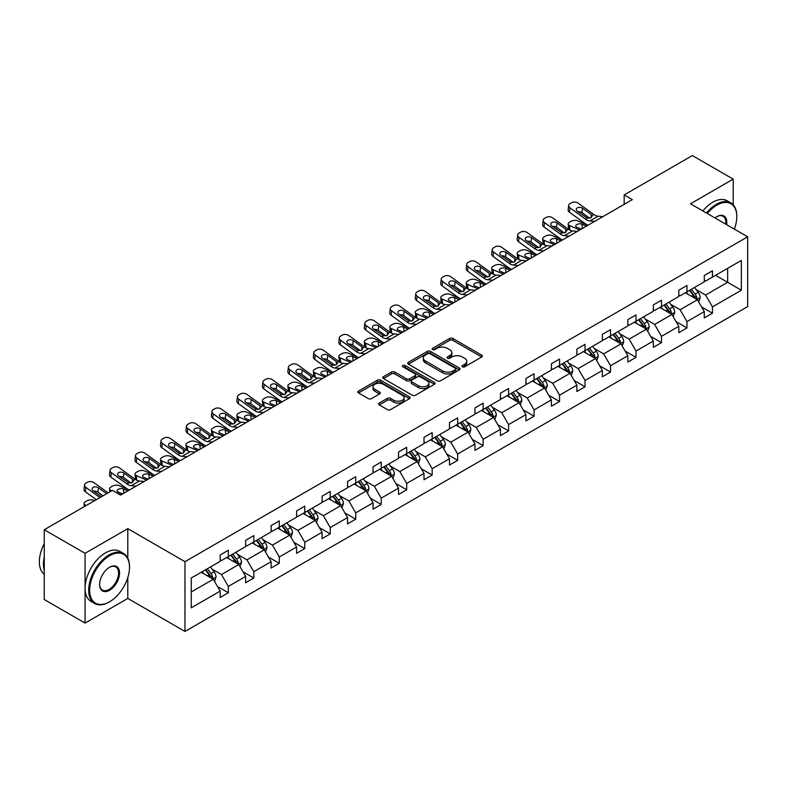 <?xml version="1.0" encoding="UTF-8"?>
<svg xmlns="http://www.w3.org/2000/svg" width="787" height="787" viewBox="0 0 787 787"><rect width="100%" height="100%" fill="white"/><g stroke="black" fill="none" stroke-linecap="round" stroke-linejoin="round"><path stroke-width="1.18" d="M462.431 366.821A1.584 0.915 0 0 0 464.674 366.821L481.713 356.983A2.263 1.308 0 0 0 482.372 356.058A2.263 1.308 0 0 0 481.713 355.134L452.85 338.469A2.263 1.308 0 0 0 449.643 338.469L432.614 348.307A1.584 0.915 0 0 0 432.152 348.956A1.584 0.915 0 0 0 432.614 349.595A1.584 0.915 0 0 0 434.857 349.595L437.06 348.326A7.26 4.191 0 0 1 447.321 348.326L449.731 349.713A7.26 4.191 0 0 1 451.856 352.674A7.26 4.191 0 0 1 449.731 355.635L447.518 356.914A1.584 0.915 0 0 0 447.055 357.564A1.584 0.915 0 0 0 447.518 358.213A1.584 0.915 0 0 0 449.77 358.213L451.974 356.934A7.26 4.191 0 0 1 462.235 356.934L464.635 358.321A7.26 4.191 0 0 1 466.76 361.282A7.26 4.191 0 0 1 464.635 364.243L462.431 365.522A1.584 0.915 0 0 0 461.969 366.171A1.584 0.915 0 0 0 462.431 366.821L462.431 365.522M379.265 403.082A2.263 1.308 0 0 0 378.596 404.006A2.263 1.308 0 0 0 379.265 404.931L387.361 409.604A2.263 1.308 0 0 0 390.568 409.604L409.486 398.684A2.263 1.308 0 0 0 410.145 397.76A2.263 1.308 0 0 0 409.486 396.825L380.623 380.17A2.263 1.308 0 0 0 377.416 380.17L358.498 391.09A2.263 1.308 0 0 0 357.839 392.015A2.263 1.308 0 0 0 358.498 392.939L368.286 398.586A2.263 1.308 0 0 0 371.494 398.586L379.59 393.913A2.263 1.308 0 0 0 380.249 392.988A2.263 1.308 0 0 0 379.59 392.064L374.74 389.26A6.07 3.502 0 0 1 372.959 386.791A6.07 3.502 0 0 1 376.707 383.554A6.07 3.502 0 0 1 383.308 384.312L402.314 395.281A6.07 3.502 0 0 1 404.085 397.76A6.07 3.502 0 0 1 400.347 400.986A6.07 3.502 0 0 1 393.736 400.229L390.568 398.399A2.263 1.308 0 0 0 387.361 398.399L379.265 403.082L379.265 404.931M127.799 528.657L85.085 553.31L44.249 529.74L44.249 599.527L85.085 623.097L127.799 598.435L184.965 631.44L184.965 561.662L127.799 528.657L127.799 558.239M733.199 204.817L733.199 179.131L690.484 203.794L747.65 236.798L184.965 561.662M733.199 179.131L692.363 155.56L624.17 194.93L624.17 204.354M44.249 529.74L112.443 490.37L120.608 495.082L632.335 199.642L624.17 194.93M437.218 380.819A2.263 1.308 0 0 0 440.425 380.819L459.342 369.89A2.263 1.308 0 0 0 460.011 368.965A2.263 1.308 0 0 0 459.342 368.041L430.489 351.386A2.263 1.308 0 0 0 427.282 351.386L408.364 362.305A2.263 1.308 0 0 0 407.696 363.23A2.263 1.308 0 0 0 408.364 364.155L437.218 380.819M403.465 367.155A1.584 0.915 0 0 1 405.079 367.381L405.079 365.493L434.414 382.433A2.263 1.308 0 0 1 435.083 383.358A2.263 1.308 0 0 1 434.414 384.292L415.497 395.212A2.263 1.308 0 0 1 412.29 395.212L383.436 378.547L383.436 376.698A2.263 1.308 0 0 0 382.767 377.622A2.263 1.308 0 0 0 383.436 378.547M383.436 376.698L391.533 372.025A2.263 1.308 0 0 1 394.74 372.025L406.436 378.783A2.263 1.308 0 0 0 409.643 378.783L415.015 375.674A2.263 1.308 0 0 0 415.684 374.75A2.263 1.308 0 0 0 415.015 373.825L402.836 366.791A1.584 0.915 0 0 1 402.364 366.142A1.584 0.915 0 0 1 403.347 365.296A1.584 0.915 0 0 1 405.079 365.493M85.085 553.31L85.085 623.097M191.251 578.022L220.163 561.328L220.163 555.012L228.328 550.3L228.328 556.616L245.642 546.621L245.642 540.305L253.808 535.583L253.808 541.909L271.122 531.914L271.122 525.588L279.287 520.876L279.287 527.192L296.601 517.197L296.601 510.881L304.766 506.169L304.766 512.485L322.08 502.49L322.08 496.174L330.245 491.452L330.245 497.768L347.559 487.773L347.559 481.457L355.724 476.745L355.724 483.061L373.038 473.066L373.038 466.75L381.213 462.028L381.213 468.354L398.527 458.359L398.527 452.033L406.692 447.321L406.692 453.637L424.006 443.642L424.006 437.326L432.171 432.614L432.171 438.93L449.485 428.935L449.485 422.619L457.65 417.897L457.65 424.223L474.964 414.218L474.964 407.902L483.129 403.19L483.129 409.506L500.443 399.511L500.443 393.195L508.609 388.483L508.609 394.799L525.923 384.804L525.923 378.478L534.088 373.766L534.088 380.082L551.402 370.087L551.402 363.771L559.567 359.059L559.567 365.375L576.881 355.38L576.881 349.064L585.046 344.342L585.046 350.668L602.36 340.673L602.36 334.347L610.535 329.635L610.535 335.951L627.849 325.956L627.849 319.64L636.014 314.928L636.014 321.244L653.328 311.249L653.328 304.933L661.493 300.211L661.493 306.527L678.807 296.532L678.807 290.216L686.972 285.504L686.972 291.82L704.286 281.825L704.286 275.509L712.451 270.787L712.451 277.113L741.364 260.418L741.364 290.216L712.451 306.91L712.451 313.226L704.286 317.938L704.286 311.622L686.972 321.617L686.972 327.943L678.807 332.655L678.807 326.339L661.493 336.334L661.493 342.65L653.328 347.362L653.328 341.046L636.014 351.041L636.014 357.357L627.849 362.079L627.849 355.754L610.535 365.748L610.535 372.074L602.36 376.786L602.36 370.47L585.046 380.465L585.046 386.781L576.881 391.493L576.881 385.177L559.567 395.172L559.567 401.488L551.402 406.21L551.402 399.885L534.088 409.889L534.088 416.205L525.923 420.917L525.923 414.601L508.609 424.596L508.609 430.912L500.443 435.624L500.443 429.308L483.129 439.303L483.129 445.629L474.964 450.341L474.964 444.025L457.65 454.02L457.65 460.336L449.485 465.048L449.485 458.732L432.171 468.727L432.171 475.043L424.006 479.765L424.006 473.44L406.692 483.434L406.692 489.76L398.527 494.472L398.527 488.156L381.213 498.151L381.213 504.467L373.038 509.179L373.038 502.863L355.724 512.858L355.724 519.184L347.559 523.896L347.559 517.58L330.245 527.575L330.245 533.891L322.08 538.603L322.08 532.287L304.766 542.282L304.766 548.598L296.601 553.32L296.601 546.995L279.287 556.989L279.287 563.315L271.122 568.027L271.122 561.711L253.808 571.706L253.808 578.022L245.642 582.734L245.642 576.418L228.328 586.413L228.328 592.729L220.163 597.451L220.163 591.126L191.251 607.82L191.251 578.022M184.965 631.44L747.65 306.576L747.65 236.798M226.695 557.56L238.786 564.535L221.472 574.53L212.018 569.08M221.472 574.53L228.328 586.413M238.786 564.535L245.642 576.418M220.163 559.823L221.472 560.58L228.328 556.616M252.174 542.853L264.265 549.828L246.951 559.823L237.497 554.363M246.951 559.823L253.808 571.706M264.265 549.828L271.122 561.711M245.642 545.116L246.951 545.863L253.808 541.909M277.654 528.136L289.744 535.111L272.43 545.116L262.976 539.656M272.43 545.116L279.287 556.989M289.744 535.111L296.601 546.995M271.122 530.399L272.43 531.156L279.287 527.192M303.133 513.429L315.223 520.404L297.909 530.399L288.455 524.939M297.909 530.399L304.766 542.282M315.223 520.404L322.08 532.287M296.601 515.692L297.909 516.439L304.766 512.485M328.612 498.712L340.702 505.697L323.388 515.692L313.934 510.232M323.388 515.692L330.245 527.575M340.702 505.697L347.559 517.58M322.08 500.975L323.388 501.732L330.245 497.768M354.091 484.005L366.181 490.98L348.867 500.975L339.413 495.525M348.867 500.975L355.724 512.858M366.181 490.98L373.038 502.863M347.559 486.268L348.867 487.025L355.724 483.061M379.58 469.298L391.66 476.273L374.346 486.268L364.893 480.808M374.346 486.268L381.213 498.151M391.66 476.273L398.527 488.156M373.038 471.561L374.346 472.308L381.213 468.354M405.059 454.581L417.14 461.566L399.826 471.561L390.372 466.101M399.826 471.561L406.692 483.434M417.14 461.566L424.006 473.44M398.527 456.844L399.826 457.601L406.692 453.637M430.538 439.874L442.619 446.849L425.305 456.844L415.851 451.384M425.305 456.844L432.171 468.727M442.619 446.849L449.485 458.732M424.006 442.137L425.305 442.894L432.171 438.93M456.017 425.157L468.108 432.142L450.794 442.137L441.34 436.677M450.794 442.137L457.65 454.02M468.108 432.142L474.964 444.025M449.485 427.42L450.794 428.177L457.65 424.223M481.496 410.45L493.587 417.425L476.273 427.43L466.819 421.97M476.273 427.43L483.129 439.303M493.587 417.425L500.443 429.308M474.964 412.713L476.273 413.47L483.129 409.506M506.976 395.743L519.066 402.718L501.752 412.713L492.298 407.253M501.752 412.713L508.609 424.596M519.066 402.718L525.923 414.601M500.443 398.006L501.752 398.753L508.609 394.799M532.455 381.026L544.545 388.011L527.231 398.006L517.777 392.546M527.231 398.006L534.088 409.889M544.545 388.011L551.402 399.885M525.923 383.289L527.231 384.046L534.088 380.082M557.934 366.319L570.024 373.294L552.71 383.289L543.256 377.839M552.71 383.289L559.567 395.172M570.024 373.294L576.881 385.177M551.402 368.582L552.71 369.339L559.567 365.375M583.413 351.612L595.503 358.587L578.189 368.582L568.735 363.122M578.189 368.582L585.046 380.465M595.503 358.587L602.36 370.47M576.881 353.875L578.189 354.622L585.046 350.668M608.902 336.895L620.982 343.87L603.668 353.875L594.215 348.415M603.668 353.875L610.535 365.748M620.982 343.87L627.849 355.754M602.36 339.158L603.668 339.915L610.535 335.951M634.381 322.188L646.461 329.163L629.147 339.158L619.694 333.698M629.147 339.158L636.014 351.041M646.461 329.163L653.328 341.046M627.849 324.451L629.147 325.198L636.014 321.244M659.86 307.471L671.941 314.456L654.627 324.451L645.173 318.991M654.627 324.451L661.493 336.334M671.941 314.456L678.807 326.339M653.328 309.734L654.627 310.491L661.493 306.527M685.339 292.764L697.43 299.739L680.116 309.734L670.662 304.284M680.116 309.734L686.972 321.617M697.43 299.739L704.286 311.622M678.807 295.027L680.116 295.784L686.972 291.82M715.55 275.322L727.641 282.297L705.595 295.027L696.141 289.567M705.595 295.027L712.451 306.91M741.364 290.216L727.641 282.297L727.641 268.337L741.364 260.418M704.286 280.32L705.595 281.067L712.451 277.113M191.251 591.981L213.297 579.252L201.216 572.267M213.297 579.252L220.163 591.126M701.591 306.96L712.451 313.226M676.112 321.667L686.972 327.943M650.633 336.374L661.493 342.65M625.153 351.091L636.014 357.357M599.664 365.798L610.535 372.074M574.185 380.514L585.046 386.781M548.706 395.222L559.567 401.488M523.227 409.929L534.088 416.205M497.748 424.646L508.609 430.912M472.269 439.353L483.129 445.629M446.79 454.069L457.65 460.336M421.311 468.777L432.171 475.043M395.831 483.484L406.692 489.76M370.352 498.201L381.213 504.467M344.863 512.908L355.724 519.184M319.384 527.615L330.245 533.891M293.905 542.332L304.766 548.598M268.426 557.039L279.287 563.315M242.947 571.756L253.808 578.022M217.468 586.463L228.328 592.729M127.799 598.435L127.799 577.599M463.071 367.037L464.635 366.132A7.26 4.191 0 0 0 466.76 363.171L466.76 361.282M451.856 352.674L451.856 354.563A7.26 4.191 0 0 1 449.731 357.524L448.157 358.429M481.713 355.134L481.713 356.983L452.85 340.358A2.263 1.308 0 0 0 449.643 340.358L433.243 349.822M459.313 369.91L430.489 353.265A2.263 1.308 0 0 0 427.282 353.265L408.394 364.174M455.339 369.615A1.584 0.915 0 0 0 455.801 368.965A1.584 0.915 0 0 0 455.339 368.316L430.007 353.697A1.584 0.915 0 0 0 427.764 353.697L425.442 355.035A7.26 4.191 0 0 0 423.308 357.996A7.26 4.191 0 0 0 425.442 360.958L442.756 370.962A7.26 4.191 0 0 0 453.017 370.962L455.339 369.615L455.339 371.503A1.584 0.915 0 0 0 455.801 370.854L455.801 368.965M423.308 357.996L423.308 359.885A7.26 4.191 0 0 0 425.442 362.846L425.442 360.958M455.339 371.503L453.017 372.841A7.26 4.191 0 0 1 442.756 372.841L425.442 362.846M383.466 378.567L391.533 373.914L391.533 372.025M415.684 374.75L415.684 376.639A2.263 1.308 0 0 1 415.015 377.563L409.643 380.662A2.263 1.308 0 0 1 406.436 380.662L394.74 373.914A2.263 1.308 0 0 0 391.533 373.914M405.079 367.381L434.385 384.302M418.586 385.787A6.07 3.502 0 0 0 425.196 386.555A6.07 3.502 0 0 0 428.935 383.318A6.07 3.502 0 0 0 427.164 380.839L420.465 376.973A2.263 1.308 0 0 0 417.258 376.973L411.886 380.072A2.263 1.308 0 0 0 411.227 380.997A2.263 1.308 0 0 0 411.886 381.931L418.586 385.787L418.586 387.676A6.07 3.502 0 0 0 425.196 388.434A6.07 3.502 0 0 0 428.935 385.197L428.935 383.318M411.227 380.997L411.227 382.885A2.263 1.308 0 0 0 411.886 383.81L411.886 381.931M418.586 387.676L411.886 383.81M404.085 397.76L404.085 399.639A6.07 3.502 0 0 1 400.347 402.875A6.07 3.502 0 0 1 393.736 402.118L390.568 400.288A2.263 1.308 0 0 0 387.361 400.288L379.295 404.951M372.959 386.791L372.959 388.67A6.07 3.502 0 0 0 374.74 391.149L374.74 389.26M379.55 393.933L374.74 391.149M409.456 398.694L380.623 382.059A2.263 1.308 0 0 0 377.416 382.059L358.528 392.959M698.669 301.893L700.164 297.555A6.119 3.532 -120 0 0 698.217 292.341L694.547 287.442M587.958 225.269L577.638 220.813A4.624 2.312 -5.9 0 0 571.136 221.304L569.503 222.249A4.624 2.312 -5.9 0 0 568.145 224.118A4.624 2.312 -5.9 0 0 569.473 225.535L569.955 230.178M687.976 294.289L686.382 292.164M579.793 229.981L569.473 225.535M696.525 299.217L696.859 297.811A6.119 3.532 -120 0 0 695.108 294.131L691.448 289.242M689.914 290.128L693.947 295.509A3.118 1.8 60 0 1 694.518 296.463L696.859 297.811M586.482 226.115L582.006 224.177A3.699 1.849 174.1 0 0 576.802 224.57A3.699 1.849 174.1 0 0 575.72 226.066A3.699 1.849 174.1 0 0 576.782 227.197L581.259 229.135M568.775 229.499A4.624 2.312 174.1 0 1 568.657 229.086L568.145 224.118M581.662 228.899A3.699 1.849 -5.9 0 0 580.452 228.781M689.481 290.373L693.15 295.263A6.119 3.532 60 0 1 694.675 298.155M594.716 221.363L589.847 220.94A11.549 6.67 60 0 1 585.626 219.189L569.985 207.876L569.473 212.254A4.624 2.981 -173.3 0 1 568.155 209.834L568.667 205.456A4.624 2.981 6.7 0 0 569.985 207.876M587.978 225.249A17.324 10.005 60 0 1 585.115 223.567L569.473 212.254M602.881 216.641L598.022 216.228A11.549 6.67 60 0 1 593.792 214.467L578.15 203.154A4.624 2.981 6.7 0 0 571.647 202.702L570.014 203.646A4.624 2.981 6.7 0 0 568.667 205.456M591.253 217.645L591.116 214.448L592.031 215.49L591.135 217.714L587.387 218.166L577.294 211.241A3.699 2.381 -173.3 0 1 576.232 209.303A3.699 2.381 -173.3 0 1 577.314 207.857A3.699 2.381 -173.3 0 1 582.518 208.23L582.006 212.608L589.768 218.225M582.006 212.608A3.699 2.381 6.7 0 0 578.052 211.801M591.116 214.448L582.518 208.23M593.792 214.467L592.031 215.49L592.217 216.15M734.34 229.115A28.184 16.271 120 0 0 736.789 216.661A28.184 16.271 120 0 0 716.859 205.161A28.184 16.271 120 0 0 707.297 213.503M706.451 213.011A28.873 16.675 -60 0 1 716.367 204.305A28.873 16.675 -60 0 1 730.808 202.879A28.873 16.675 -60 0 1 736.789 216.1A28.873 16.675 -60 0 1 736.789 216.386M714.999 217.94A14.087 8.136 -60 0 1 716.859 216.661L716.859 216.661A14.087 8.136 -60 0 1 726.647 224.669M702.86 210.936A28.873 16.675 -60 0 1 712.776 202.239A28.873 16.675 -60 0 1 727.218 200.803L730.808 202.879M725.732 224.147A13.399 7.732 120 0 0 723.066 216.287A13.399 7.732 120 0 0 716.613 216.809M109.098 602.065L109.58 601.789A28.184 16.271 120 0 0 129.511 567.27A28.184 16.271 120 0 0 109.58 555.77A28.184 16.271 120 0 0 89.659 590.28A28.184 16.271 120 0 0 109.58 601.789L109.098 602.065A28.873 16.675 -60 0 1 94.656 603.501A28.873 16.675 -60 0 1 90.23 580.363A28.873 16.675 -60 0 1 109.098 554.914A28.873 16.675 -60 0 1 123.529 553.487A28.873 16.675 -60 0 1 129.511 566.709A28.873 16.675 -60 0 1 129.511 566.994M109.58 590.28A14.087 8.136 -60 0 1 99.624 584.525A14.087 8.136 -60 0 1 109.58 567.27L109.58 567.27A14.087 8.136 -60 0 1 119.545 573.025A14.087 8.136 -60 0 1 109.58 590.28M99.624 584.239A13.399 7.732 120 0 0 102.399 590.093A13.399 7.732 120 0 0 109.098 589.433A13.399 7.732 120 0 0 117.843 577.628A13.399 7.732 120 0 0 115.797 566.896A13.399 7.732 120 0 0 109.334 567.417M94.656 603.501L91.066 601.425A28.873 16.675 -60 0 1 86.639 578.288A28.873 16.675 -60 0 1 105.497 552.848A28.873 16.675 -60 0 1 119.939 551.412L123.529 553.487M44.249 570.29A28.873 16.675 -60 0 1 44.249 557.088M44.249 574.294A28.873 16.675 -60 0 1 44.249 543.65M673.19 316.6L674.685 312.262A6.119 3.532 -120 0 0 672.737 307.048L669.068 302.159M562.479 239.976L552.159 235.529A4.624 2.312 -5.9 0 0 545.657 236.011L544.024 236.956A4.624 2.312 -5.9 0 0 542.666 238.825A4.624 2.312 -5.9 0 0 543.994 240.242L544.476 244.885M662.487 308.996L660.903 306.871M554.304 244.688L543.994 240.242M671.045 313.934L671.38 312.528A6.119 3.532 -120 0 0 669.629 308.848L665.959 303.949M664.435 304.835L668.468 310.226A3.118 1.8 60 0 1 669.029 311.17L671.38 312.528M561.003 240.822L556.527 238.894A3.699 1.849 174.1 0 0 551.323 239.278A3.699 1.849 174.1 0 0 550.231 240.783A3.699 1.849 174.1 0 0 551.303 241.904L555.779 243.842M543.296 244.216A4.624 2.312 174.1 0 1 543.178 243.803L542.666 238.825M556.183 243.606A3.699 1.849 -5.9 0 0 554.973 243.498M664.002 305.081L667.671 309.98A6.119 3.532 60 0 1 669.196 312.862M647.701 331.317L649.206 326.979A6.119 3.532 -120 0 0 647.258 321.765L643.589 316.866M537 254.683L526.68 250.236A4.624 2.312 -5.9 0 0 520.177 250.728L518.544 251.663A4.624 2.312 -5.9 0 0 517.187 253.542A4.624 2.312 -5.9 0 0 518.515 254.949L518.997 259.592M637.008 323.703L635.424 321.588M528.825 259.405L518.515 254.949M645.556 328.641L645.901 327.235A6.119 3.532 -120 0 0 644.15 323.555L640.48 318.656M638.946 319.542L642.989 324.933A3.118 1.8 60 0 1 643.55 325.877L645.901 327.235M535.524 255.539L531.048 253.601A3.699 1.849 174.1 0 0 525.844 253.994A3.699 1.849 174.1 0 0 524.752 255.49A3.699 1.849 174.1 0 0 525.814 256.621L530.3 258.549M517.816 258.923A4.624 2.312 174.1 0 1 517.698 258.51L517.187 253.542M530.704 258.323A3.699 1.849 -5.9 0 0 529.494 258.205M638.523 319.788L642.192 324.687A6.119 3.532 60 0 1 643.717 327.579M569.237 236.07L564.368 235.657A11.549 6.67 60 0 1 560.147 233.896L544.506 222.583L543.994 226.971A4.624 2.981 -173.3 0 1 542.676 224.541L543.187 220.163A4.624 2.981 6.7 0 0 544.506 222.583M562.498 239.956A17.324 10.005 60 0 1 559.636 238.274L543.994 226.971M577.402 231.358L572.533 230.935A11.549 6.67 60 0 1 568.312 229.184L552.671 217.871A4.624 2.981 6.7 0 0 546.168 217.409L544.535 218.353A4.624 2.981 6.7 0 0 543.187 220.163M565.774 232.352L565.637 229.155L566.551 230.197L565.656 232.421L561.908 232.883L551.815 225.958A3.699 2.381 -173.3 0 1 550.752 224.02A3.699 2.381 -173.3 0 1 551.835 222.573A3.699 2.381 -173.3 0 1 557.039 222.937L556.527 227.315L564.289 232.932M556.527 227.315A3.699 2.381 6.7 0 0 552.572 226.508M565.637 229.155L557.039 222.937M568.312 229.184L566.551 230.197L566.729 230.866M543.758 250.787L538.888 250.364A11.549 6.67 60 0 1 534.668 248.603L519.027 237.29L518.515 241.678A4.624 2.981 -173.3 0 1 517.197 239.258L517.708 234.87A4.624 2.981 6.7 0 0 519.027 237.29M537.019 254.673A17.324 10.005 60 0 1 534.157 252.991L518.515 241.678M551.923 246.065L547.054 245.652A11.549 6.67 60 0 1 542.833 243.891L527.192 232.578A4.624 2.981 6.7 0 0 520.689 232.126L519.056 233.07A4.624 2.981 6.7 0 0 517.708 234.87M540.295 247.059L540.157 243.872L541.072 244.905L540.177 247.138L536.429 247.59L526.326 240.665A3.699 2.381 -173.3 0 1 525.273 238.727A3.699 2.381 -173.3 0 1 526.355 237.28A3.699 2.381 -173.3 0 1 531.559 237.644L531.048 242.032L538.81 247.639M531.048 242.032A3.699 2.381 6.7 0 0 527.093 241.215M540.157 243.872L531.559 237.644M542.833 243.891L541.072 244.905L541.249 245.574M622.222 346.024L623.727 341.686A6.119 3.532 -120 0 0 621.769 336.472L618.11 331.583M511.511 269.4L501.201 264.944A4.624 2.312 -5.9 0 0 494.698 265.435L493.065 266.38A4.624 2.312 -5.9 0 0 491.708 268.249A4.624 2.312 -5.9 0 0 493.036 269.666L493.508 274.309M611.529 338.42L609.945 336.295M503.346 274.112L493.036 269.666M620.077 343.348L620.422 341.952A6.119 3.532 -120 0 0 618.671 338.262L615.001 333.373M613.466 334.259L617.51 339.64A3.118 1.8 60 0 1 618.07 340.594L620.422 341.952M510.045 270.246L505.569 268.318A3.699 1.849 174.1 0 0 500.355 268.701A3.699 1.849 174.1 0 0 499.273 270.197A3.699 1.849 174.1 0 0 500.335 271.328L504.821 273.266M492.337 273.63A4.624 2.312 174.1 0 1 492.219 273.227L491.708 268.249M505.224 273.03A3.699 1.849 -5.9 0 0 504.014 272.922M613.043 334.505L616.713 339.394A6.119 3.532 60 0 1 618.238 342.286M518.279 265.494L513.409 265.081A11.549 6.67 60 0 1 509.189 263.32L493.547 252.007L493.036 256.385A4.624 2.981 -173.3 0 1 491.718 253.965L492.229 249.587A4.624 2.981 6.7 0 0 493.547 252.007M511.54 269.38A17.324 10.005 60 0 1 508.677 267.698L493.036 256.385M526.444 260.782L521.574 260.359A11.549 6.67 60 0 1 517.354 258.598L501.713 247.295A4.624 2.981 6.7 0 0 495.21 246.833L493.577 247.777A4.624 2.981 6.7 0 0 492.229 249.587M514.816 261.776L514.678 258.579L515.593 259.621L514.688 261.845L510.95 262.297L500.847 255.372A3.699 2.381 -173.3 0 1 499.794 253.444A3.699 2.381 -173.3 0 1 500.866 251.988A3.699 2.381 -173.3 0 1 506.08 252.361L505.569 256.739L513.331 262.356M505.569 256.739A3.699 2.381 6.7 0 0 501.614 255.932M514.678 258.579L506.08 252.361M517.354 258.598L515.593 259.621L515.77 260.281M596.743 360.731L598.248 356.393A6.119 3.532 -120 0 0 596.29 351.189L592.631 346.29M486.032 284.107L475.722 279.66A4.624 2.312 -5.9 0 0 469.209 280.142L467.576 281.087A4.624 2.312 -5.9 0 0 466.229 282.956A4.624 2.312 -5.9 0 0 467.557 284.373L468.029 289.016M586.049 353.127L584.456 351.002M477.866 288.819L467.557 284.373M594.598 358.065L594.942 356.659A6.119 3.532 -120 0 0 593.191 352.979L589.522 348.08M587.987 348.966L592.031 354.357A3.118 1.8 60 0 1 592.591 355.301L594.942 356.659M484.566 284.953L480.09 283.025A3.699 1.849 174.1 0 0 474.876 283.418A3.699 1.849 174.1 0 0 473.794 284.914A3.699 1.849 174.1 0 0 474.856 286.045L479.342 287.973M466.858 288.347A4.624 2.312 174.1 0 1 466.74 287.934L466.229 282.956M479.745 287.737A3.699 1.849 -5.9 0 0 478.535 287.629M587.564 349.212L591.234 354.111A6.119 3.532 60 0 1 592.759 357.003M492.8 280.202L487.93 279.788A11.549 6.67 60 0 1 483.71 278.027L468.068 266.714L467.557 271.102A4.624 2.981 -173.3 0 1 466.229 268.682L466.74 264.294A4.624 2.981 6.7 0 0 468.068 266.714M486.061 284.097A17.324 10.005 60 0 1 483.198 282.415L467.557 271.102M500.965 275.489L496.095 275.076A11.549 6.67 60 0 1 491.875 273.315L476.233 262.002A4.624 2.981 6.7 0 0 469.721 261.54L468.088 262.484A4.624 2.981 6.7 0 0 466.74 264.294M489.327 276.483L489.199 273.296L490.114 274.329L489.209 276.552L485.471 277.014L475.368 270.089A3.699 2.381 -173.3 0 1 474.315 268.151A3.699 2.381 -173.3 0 1 475.387 266.704A3.699 2.381 -173.3 0 1 480.601 267.068L480.09 271.456L487.842 277.063M480.09 271.456A3.699 2.381 6.7 0 0 476.135 270.639M489.199 273.296L480.601 267.068M491.875 273.315L490.114 274.329L490.291 274.997M571.264 375.448L572.769 371.11A6.119 3.532 -120 0 0 570.811 365.896L567.142 360.997M460.552 298.814L450.243 294.368A4.624 2.312 -5.9 0 0 443.73 294.859L442.097 295.804A4.624 2.312 -5.9 0 0 440.75 297.673A4.624 2.312 -5.9 0 0 442.078 299.08L442.55 303.733M560.57 367.834L558.977 365.719M452.387 303.536L442.078 299.08M569.119 372.772L569.463 371.366A6.119 3.532 -120 0 0 567.712 367.686L564.043 362.797M562.508 363.683L566.542 369.064A3.118 1.8 60 0 1 567.112 370.008L569.463 371.366M459.087 299.67L454.601 297.732A3.699 1.849 174.1 0 0 449.397 298.125A3.699 1.849 174.1 0 0 448.315 299.621A3.699 1.849 174.1 0 0 449.377 300.752L453.853 302.68M441.379 303.054A4.624 2.312 174.1 0 1 441.261 302.641L440.75 297.673M454.266 302.454A3.699 1.849 -5.9 0 0 453.056 302.336M562.085 363.928L565.755 368.818A6.119 3.532 60 0 1 567.279 371.71M467.321 294.918L462.451 294.495A11.549 6.67 60 0 1 458.231 292.734L442.589 281.431L442.078 285.809A4.624 2.981 -173.3 0 1 440.75 283.389L441.261 279.001A4.624 2.981 6.7 0 0 442.589 281.431M460.582 298.804A17.324 10.005 60 0 1 457.719 297.122L442.078 285.809M475.486 290.196L470.616 289.783A11.549 6.67 60 0 1 466.396 288.022L450.754 276.709A4.624 2.981 6.7 0 0 444.242 276.257L442.609 277.201A4.624 2.981 6.7 0 0 441.261 279.001M463.848 291.19L463.72 288.003L464.635 289.036L463.73 291.269L459.982 291.721L449.889 284.796A3.699 2.381 -173.3 0 1 448.836 282.858A3.699 2.381 -173.3 0 1 449.908 281.412A3.699 2.381 -173.3 0 1 455.112 281.785L454.601 286.163L462.363 291.78M454.601 286.163A3.699 2.381 6.7 0 0 450.656 285.347M463.72 288.003L455.112 281.785M466.396 288.022L464.635 289.036L464.812 289.705M545.784 390.155L547.29 385.817A6.119 3.532 -120 0 0 545.332 380.603L541.663 375.714M435.073 313.531L424.764 309.084A4.624 2.312 -5.9 0 0 418.251 309.566L416.618 310.511A4.624 2.312 -5.9 0 0 415.261 312.38A4.624 2.312 -5.9 0 0 416.598 313.797L417.071 318.44M535.091 382.551L533.497 380.426M426.908 318.243L416.598 313.797M543.64 387.489L543.984 386.083A6.119 3.532 -120 0 0 542.233 382.393L538.564 377.504M537.029 378.39L541.062 383.781A3.118 1.8 60 0 1 541.633 384.725L543.984 386.083M433.607 314.377L429.122 312.449A3.699 1.849 174.1 0 0 423.918 312.832A3.699 1.849 174.1 0 0 422.835 314.328A3.699 1.849 174.1 0 0 423.898 315.459L428.374 317.397M415.9 317.771A4.624 2.312 174.1 0 1 415.782 317.358L415.261 312.38M428.787 317.161A3.699 1.849 -5.9 0 0 427.577 317.053M536.606 378.636L540.266 383.535A6.119 3.532 60 0 1 541.79 386.417M441.832 309.625L436.972 309.212A11.549 6.67 60 0 1 432.742 307.451L417.11 296.138L416.598 300.526A4.624 2.981 -173.3 0 1 415.27 298.096L415.782 293.718A4.624 2.981 6.7 0 0 417.11 296.138M435.103 313.511A17.324 10.005 60 0 1 432.23 311.829L416.598 300.526M450.007 304.913L445.137 304.49A11.549 6.67 60 0 1 440.917 302.739L425.275 291.426A4.624 2.981 6.7 0 0 418.763 290.964L417.13 291.908A4.624 2.981 6.7 0 0 415.782 293.718M438.369 305.907L438.241 302.71L439.156 303.752L438.251 305.976L434.503 306.438L424.409 299.513A3.699 2.381 -173.3 0 1 423.357 297.575A3.699 2.381 -173.3 0 1 424.429 296.128A3.699 2.381 -173.3 0 1 429.633 296.492L429.122 300.87L436.883 306.487M429.122 300.87A3.699 2.381 6.7 0 0 425.177 300.063M438.241 302.71L429.633 296.492M440.917 302.739L439.156 303.752L439.333 304.421M520.305 404.872L521.811 400.534A6.119 3.532 -120 0 0 519.853 395.32L516.183 390.421M409.594 328.238L399.284 323.791A4.624 2.312 -5.9 0 0 392.772 324.283L391.139 325.218A4.624 2.312 -5.9 0 0 389.781 327.097A4.624 2.312 -5.9 0 0 391.109 328.504L391.592 333.147M509.612 397.258L508.018 395.133M401.429 332.96L391.109 328.504M518.161 402.196L518.505 400.79A6.119 3.532 -120 0 0 516.754 397.11L513.085 392.211M511.55 393.097L515.583 398.488A3.118 1.8 60 0 1 516.154 399.432L518.505 400.79M408.128 329.094L403.642 327.156A3.699 1.849 174.1 0 0 398.438 327.549A3.699 1.849 174.1 0 0 397.356 329.045A3.699 1.849 174.1 0 0 398.419 330.176L402.895 332.104M390.421 332.478A4.624 2.312 174.1 0 1 390.293 332.065L389.781 327.097M403.308 331.868A3.699 1.849 -5.9 0 0 402.098 331.76M511.127 393.343L514.787 398.242A6.119 3.532 60 0 1 516.311 401.134M416.353 324.333L411.493 323.919A11.549 6.67 60 0 1 407.263 322.158L391.621 310.845L391.109 315.233A4.624 2.981 -173.3 0 1 389.791 312.813L390.303 308.425A4.624 2.981 6.7 0 0 391.621 310.845M409.624 328.228A17.324 10.005 60 0 1 406.751 326.546L391.109 315.233M424.518 319.62L419.658 319.207A11.549 6.67 60 0 1 415.438 317.446L399.796 306.133A4.624 2.981 6.7 0 0 393.284 305.681L391.651 306.615A4.624 2.981 6.7 0 0 390.303 308.425M412.89 320.614L412.762 317.427L413.677 318.46L412.772 320.693L409.024 321.145L398.93 314.22A3.699 2.381 -173.3 0 1 397.868 312.282A3.699 2.381 -173.3 0 1 398.95 310.835A3.699 2.381 -173.3 0 1 404.154 311.199L403.642 315.587L411.404 321.194M403.642 315.587A3.699 2.381 6.7 0 0 399.698 314.77M412.762 317.427L404.154 311.199M415.438 317.446L413.677 318.46L413.854 319.128M494.826 419.579L496.322 415.241A6.119 3.532 -120 0 0 494.374 410.027L490.704 405.138M384.115 342.955L373.805 338.499A4.624 2.312 -5.9 0 0 367.293 338.99L365.66 339.935A4.624 2.312 -5.9 0 0 364.302 341.804A4.624 2.312 -5.9 0 0 365.63 343.221L366.112 347.864M484.133 411.975L482.539 409.85M375.95 347.667L365.63 343.221M492.682 416.903L493.026 415.506A6.119 3.532 -120 0 0 491.265 411.817L487.606 406.928M486.071 407.814L490.104 413.195A3.118 1.8 60 0 1 490.675 414.149L493.026 415.506M382.639 343.801L378.163 341.863A3.699 1.849 174.1 0 0 372.959 342.256A3.699 1.849 174.1 0 0 371.877 343.752A3.699 1.849 174.1 0 0 372.94 344.883L377.416 346.821M364.942 347.185A4.624 2.312 174.1 0 1 364.814 346.782L364.302 341.804M377.819 346.585A3.699 1.849 -5.9 0 0 376.619 346.467M485.638 408.06L489.307 412.949A6.119 3.532 60 0 1 490.832 415.841M390.873 339.049L386.014 338.626A11.549 6.67 60 0 1 381.784 336.875L366.142 325.562L365.63 329.94A4.624 2.981 -173.3 0 1 364.312 327.52L364.824 323.142A4.624 2.981 6.7 0 0 366.142 325.562M384.135 342.935A17.324 10.005 60 0 1 381.272 341.253L365.63 329.94M399.039 334.337L394.179 333.914A11.549 6.67 60 0 1 389.949 332.153L374.317 320.85A4.624 2.981 6.7 0 0 367.804 320.388L366.171 321.332A4.624 2.981 6.7 0 0 364.824 323.142M387.411 335.331L387.283 332.134L388.198 333.176L387.293 335.4L383.544 335.852L373.451 328.927A3.699 2.381 -173.3 0 1 372.389 326.989A3.699 2.381 -173.3 0 1 373.471 325.543A3.699 2.381 -173.3 0 1 378.675 325.916L378.163 330.294L385.925 335.911M378.163 330.294A3.699 2.381 6.7 0 0 374.209 329.487M387.283 332.134L378.675 325.916M389.949 332.153L388.198 333.176L388.375 333.836M469.347 434.286L470.842 429.948A6.119 3.532 -120 0 0 468.895 424.744L465.225 419.845M358.636 357.662L348.316 353.215A4.624 2.312 -5.9 0 0 341.814 353.697L340.181 354.642A4.624 2.312 -5.9 0 0 338.823 356.511A4.624 2.312 -5.9 0 0 340.151 357.928L340.633 362.571M458.654 426.682L457.06 424.557M350.471 362.374L340.151 357.928M467.203 431.62L467.537 430.214A6.119 3.532 -120 0 0 465.786 426.534L462.126 421.635M460.592 422.521L464.625 427.912A3.118 1.8 60 0 1 465.196 428.856L467.537 430.214M357.16 358.508L352.684 356.58A3.699 1.849 174.1 0 0 347.48 356.964A3.699 1.849 174.1 0 0 346.398 358.469A3.699 1.849 174.1 0 0 347.46 359.6L351.937 361.528M339.453 361.902A4.624 2.312 174.1 0 1 339.335 361.489L338.823 356.511M352.34 361.292A3.699 1.849 -5.9 0 0 351.13 361.184M460.159 422.767L463.828 427.666A6.119 3.532 60 0 1 465.353 430.558M365.394 353.757L360.525 353.343A11.549 6.67 60 0 1 356.304 351.582L340.663 340.269L340.151 344.657A4.624 2.981 -173.3 0 1 338.833 342.227L339.345 337.849A4.624 2.981 6.7 0 0 340.663 340.269M358.656 357.652A17.324 10.005 60 0 1 355.793 355.97L340.151 344.657M373.559 349.044L368.7 348.631A11.549 6.67 60 0 1 364.47 346.87L348.828 335.557A4.624 2.981 6.7 0 0 342.325 335.095L340.692 336.039A4.624 2.981 6.7 0 0 339.345 337.849M361.931 350.038L361.794 346.841L362.709 347.884L361.813 350.107L358.065 350.569L347.972 343.644A3.699 2.381 -173.3 0 1 346.91 341.706A3.699 2.381 -173.3 0 1 347.992 340.259A3.699 2.381 -173.3 0 1 353.196 340.623L352.684 345.011L360.446 350.618M352.684 345.011A3.699 2.381 6.7 0 0 348.73 344.194M361.794 346.841L353.196 340.623M364.47 346.87L362.709 347.884L362.896 348.552M443.868 449.003L445.363 444.665A6.119 3.532 -120 0 0 443.415 439.451L439.746 434.552M333.157 372.369L322.837 367.923A4.624 2.312 -5.9 0 0 316.335 368.414L314.702 369.359A4.624 2.312 -5.9 0 0 313.344 371.228A4.624 2.312 -5.9 0 0 314.672 372.635L315.154 377.288M433.165 441.389L431.581 439.274M324.992 377.091L314.672 372.635M441.723 446.327L442.058 444.921A6.119 3.532 -120 0 0 440.307 441.241L436.637 436.342M435.113 437.228L439.146 442.619A3.118 1.8 60 0 1 439.707 443.563L442.058 444.921M331.681 373.225L327.205 371.287A3.699 1.849 174.1 0 0 322.001 371.68A3.699 1.849 174.1 0 0 320.919 373.176A3.699 1.849 174.1 0 0 321.981 374.307L326.457 376.235M313.974 376.609A4.624 2.312 174.1 0 1 313.856 376.196L313.344 371.228M326.861 376.009A3.699 1.849 -5.9 0 0 325.651 375.891M434.68 437.474L438.349 442.373A6.119 3.532 60 0 1 439.874 445.265M339.915 368.473L335.046 368.05A11.549 6.67 60 0 1 330.825 366.289L315.184 354.986L314.672 359.364A4.624 2.981 -173.3 0 1 313.354 356.944L313.865 352.556A4.624 2.981 6.7 0 0 315.184 354.986M333.176 372.359A17.324 10.005 60 0 1 330.314 370.677L314.672 359.364M348.08 363.751L343.211 363.338A11.549 6.67 60 0 1 338.99 361.577L323.349 350.264A4.624 2.981 6.7 0 0 316.846 349.812L315.213 350.756A4.624 2.981 6.7 0 0 313.865 352.556M336.452 364.745L336.315 361.558L337.23 362.591L336.334 364.824L332.586 365.276L322.493 358.351A3.699 2.381 -173.3 0 1 321.43 356.413A3.699 2.381 -173.3 0 1 322.513 354.967A3.699 2.381 -173.3 0 1 327.717 355.33L327.205 359.718L334.967 365.325M327.205 359.718A3.699 2.381 6.7 0 0 323.25 358.902M336.315 361.558L327.717 355.33M338.99 361.577L337.23 362.591L337.407 363.26M418.389 463.71L419.884 459.372A6.119 3.532 -120 0 0 417.936 454.158L414.267 449.269M307.678 387.086L297.358 382.63A4.624 2.312 -5.9 0 0 290.856 383.121L289.223 384.066A4.624 2.312 -5.9 0 0 287.865 385.935A4.624 2.312 -5.9 0 0 289.193 387.352L289.675 391.995M407.686 456.106L406.102 453.981M299.503 391.798L289.193 387.352M416.234 461.044L416.579 459.638A6.119 3.532 -120 0 0 414.828 455.948L411.158 451.059M409.633 451.945L413.667 457.326A3.118 1.8 60 0 1 414.228 458.28L416.579 459.638M306.202 387.932L301.726 386.004A3.699 1.849 174.1 0 0 296.522 386.387A3.699 1.849 174.1 0 0 295.43 387.883A3.699 1.849 174.1 0 0 296.492 389.014L300.978 390.952M288.495 391.316A4.624 2.312 174.1 0 1 288.376 390.913L287.865 385.935M301.382 390.716A3.699 1.849 -5.9 0 0 300.172 390.608M409.201 452.191L412.87 457.08A6.119 3.532 60 0 1 414.395 459.972M314.436 383.18L309.566 382.767A11.549 6.67 60 0 1 305.346 381.006L289.705 369.693L289.193 374.071A4.624 2.981 -173.3 0 1 287.875 371.651L288.386 367.273A4.624 2.981 6.7 0 0 289.705 369.693M307.697 387.066A17.324 10.005 60 0 1 304.835 385.384L289.193 374.071M322.601 378.468L317.732 378.045A11.549 6.67 60 0 1 313.511 376.294L297.87 364.981A4.624 2.981 6.7 0 0 291.367 364.519L289.734 365.463A4.624 2.981 6.7 0 0 288.386 367.273M310.973 379.462L310.835 376.265L311.75 377.307L310.855 379.531L307.107 379.993L297.004 373.068A3.699 2.381 -173.3 0 1 295.951 371.13A3.699 2.381 -173.3 0 1 297.033 369.683A3.699 2.381 -173.3 0 1 302.238 370.047L301.726 374.425L309.488 380.042M301.726 374.425A3.699 2.381 6.7 0 0 297.771 373.618M310.835 376.265L302.238 370.047M313.511 376.294L311.75 377.307L311.927 377.976M392.9 478.427L394.405 474.089A6.119 3.532 -120 0 0 392.457 468.875L388.788 463.976M282.189 401.793L271.879 397.346A4.624 2.312 -5.9 0 0 265.376 397.828L263.743 398.773A4.624 2.312 -5.9 0 0 262.386 400.642A4.624 2.312 -5.9 0 0 263.714 402.059L264.196 406.702M382.207 470.813L380.623 468.688M274.024 406.505L263.714 402.059M390.755 475.751L391.1 474.345A6.119 3.532 -120 0 0 389.349 470.665L385.679 465.766M384.145 466.652L388.188 472.043A3.118 1.8 60 0 1 388.748 472.987L391.1 474.345M280.723 402.639L276.247 400.711A3.699 1.849 174.1 0 0 271.033 401.104A3.699 1.849 174.1 0 0 269.951 402.6A3.699 1.849 174.1 0 0 271.013 403.731L275.499 405.659M263.015 406.033A4.624 2.312 174.1 0 1 262.897 405.62L262.386 400.642M275.903 405.423A3.699 1.849 -5.9 0 0 274.693 405.315M383.722 466.898L387.391 471.797A6.119 3.532 60 0 1 388.916 474.689M288.957 397.888L284.087 397.474A11.549 6.67 60 0 1 279.867 395.713L264.225 384.4L263.714 388.788A4.624 2.981 -173.3 0 1 262.396 386.368L262.907 381.98A4.624 2.981 6.7 0 0 264.225 384.4M282.218 401.783A17.324 10.005 60 0 1 279.355 400.101L263.714 388.788M297.122 393.175L292.252 392.762A11.549 6.67 60 0 1 288.032 391.001L272.391 379.688A4.624 2.981 6.7 0 0 265.888 379.226L264.255 380.17A4.624 2.981 6.7 0 0 262.907 381.98M285.494 394.169L285.356 390.982L286.271 392.015L285.376 394.238L281.628 394.7L271.525 387.775A3.699 2.381 -173.3 0 1 270.472 385.837A3.699 2.381 -173.3 0 1 271.545 384.39A3.699 2.381 -173.3 0 1 276.758 384.754L276.247 389.142L284.009 394.749M276.247 389.142A3.699 2.381 6.7 0 0 272.292 388.325M285.356 390.982L276.758 384.754M288.032 391.001L286.271 392.015L286.448 392.683M367.421 493.134L368.926 488.796A6.119 3.532 -120 0 0 366.968 483.582L363.309 478.683M256.71 416.51L246.4 412.054A4.624 2.312 -5.9 0 0 239.887 412.545L238.254 413.49A4.624 2.312 -5.9 0 0 236.907 415.359A4.624 2.312 -5.9 0 0 238.235 416.776L238.707 421.419M356.727 485.53L355.134 483.405M248.544 421.222L238.235 416.776M365.276 490.458L365.621 489.052A6.119 3.532 -120 0 0 363.869 485.372L360.2 480.483M358.665 481.369L362.709 486.75A3.118 1.8 60 0 1 363.269 487.704L365.621 489.052M255.244 417.356L250.768 415.418A3.699 1.849 174.1 0 0 245.554 415.811A3.699 1.849 174.1 0 0 244.472 417.307A3.699 1.849 174.1 0 0 245.534 418.438L250.02 420.376M237.536 420.74A4.624 2.312 174.1 0 1 237.418 420.327L236.907 415.359M250.423 420.14A3.699 1.849 -5.9 0 0 249.213 420.022M358.242 481.614L361.912 486.504A6.119 3.532 60 0 1 363.437 489.396M263.478 412.604L258.608 412.181A11.549 6.67 60 0 1 254.388 410.43L238.746 399.117L238.235 403.495A4.624 2.981 -173.3 0 1 236.907 401.075L237.418 396.697A4.624 2.981 6.7 0 0 238.746 399.117M256.739 416.49A17.324 10.005 60 0 1 253.876 414.808L238.235 403.495M271.643 407.882L266.773 407.469A11.549 6.67 60 0 1 262.553 405.708L246.911 394.395A4.624 2.981 6.7 0 0 240.409 393.943L238.766 394.887A4.624 2.981 6.7 0 0 237.418 396.697M260.005 408.886L259.877 405.689L260.792 406.731L259.887 408.955L256.149 409.407L246.046 402.482A3.699 2.381 -173.3 0 1 244.993 400.544A3.699 2.381 -173.3 0 1 246.065 399.098A3.699 2.381 -173.3 0 1 251.279 399.471L250.768 403.849L258.52 409.466M250.768 403.849A3.699 2.381 6.7 0 0 246.813 403.042M259.877 405.689L251.279 399.471M262.553 405.708L260.792 406.731L260.969 407.391M341.942 507.841L343.447 503.503A6.119 3.532 -120 0 0 341.489 498.289L337.83 493.4M231.23 431.217L220.921 426.77A4.624 2.312 -5.9 0 0 214.408 427.252L212.775 428.197A4.624 2.312 -5.9 0 0 211.428 430.066A4.624 2.312 -5.9 0 0 212.756 431.483L213.228 436.126M331.248 500.237L329.655 498.112M223.065 435.929L212.756 431.483M339.797 505.175L340.141 503.769A6.119 3.532 -120 0 0 338.39 500.089L334.721 495.19M333.186 496.076L337.22 501.467A3.118 1.8 60 0 1 337.79 502.411L340.141 503.769M229.765 432.063L225.279 430.135A3.699 1.849 174.1 0 0 220.075 430.519A3.699 1.849 174.1 0 0 218.993 432.024A3.699 1.849 174.1 0 0 220.055 433.145L224.541 435.083M212.057 435.457A4.624 2.312 174.1 0 1 211.939 435.044L211.428 430.066M224.944 434.847A3.699 1.849 -5.9 0 0 223.734 434.739M332.763 496.322L336.433 501.221A6.119 3.532 60 0 1 337.957 504.103M237.999 427.311L233.129 426.898A11.549 6.67 60 0 1 228.909 425.137L213.267 413.824L212.756 418.212A4.624 2.981 -173.3 0 1 211.428 415.782L211.939 411.404A4.624 2.981 6.7 0 0 213.267 413.824M231.26 431.197A17.324 10.005 60 0 1 228.397 429.515L212.756 418.212M246.164 422.599L241.294 422.176A11.549 6.67 60 0 1 237.074 420.425L221.432 409.112A4.624 2.981 6.7 0 0 214.92 408.65L213.287 409.594A4.624 2.981 6.7 0 0 211.939 411.404M234.526 423.593L234.398 420.396L235.313 421.438L234.408 423.662L230.66 424.124L220.567 417.199A3.699 2.381 -173.3 0 1 219.514 415.261A3.699 2.381 -173.3 0 1 220.586 413.814A3.699 2.381 -173.3 0 1 225.79 414.178L225.279 418.556L233.041 424.173M225.279 418.556A3.699 2.381 6.7 0 0 221.334 417.749M234.398 420.396L225.79 414.178M237.074 420.425L235.313 421.438L235.49 422.107M316.463 522.558L317.968 518.22A6.119 3.532 -120 0 0 316.01 513.006L312.341 508.107M205.751 445.924L195.442 441.477A4.624 2.312 -5.9 0 0 188.929 441.969L187.296 442.904A4.624 2.312 -5.9 0 0 185.948 444.783A4.624 2.312 -5.9 0 0 187.276 446.19L187.749 450.833M305.769 514.944L304.175 512.829M197.586 450.646L187.276 446.19M314.318 519.882L314.662 518.476A6.119 3.532 -120 0 0 312.911 514.796L309.242 509.897M307.707 510.783L311.741 516.174A3.118 1.8 60 0 1 312.311 517.118L314.662 518.476M204.286 446.78L199.8 444.842A3.699 1.849 174.1 0 0 194.596 445.235A3.699 1.849 174.1 0 0 193.513 446.731A3.699 1.849 174.1 0 0 194.576 447.862L199.052 449.79M186.578 450.164A4.624 2.312 174.1 0 1 186.46 449.751L185.948 444.783M199.465 449.564A3.699 1.849 -5.9 0 0 198.255 449.446M307.284 511.029L310.944 515.928A6.119 3.532 60 0 1 312.478 518.82M212.51 442.028L207.65 441.605A11.549 6.67 60 0 1 203.43 439.844L187.788 428.531L187.276 432.919A4.624 2.981 -173.3 0 1 185.948 430.499L186.46 426.111A4.624 2.981 6.7 0 0 187.788 428.531M205.781 445.914A17.324 10.005 60 0 1 202.908 444.232L187.276 432.919M220.685 437.306L215.815 436.893A11.549 6.67 60 0 1 211.595 435.132L195.953 423.819A4.624 2.981 6.7 0 0 189.441 423.367L187.808 424.311A4.624 2.981 6.7 0 0 186.46 426.111M209.047 438.3L208.919 435.113L209.834 436.146L208.929 438.379L205.181 438.831L195.087 431.906A3.699 2.381 -173.3 0 1 194.035 429.968A3.699 2.381 -173.3 0 1 195.107 428.522A3.699 2.381 -173.3 0 1 200.311 428.885L199.8 433.273L207.561 438.88M199.8 433.273A3.699 2.381 6.7 0 0 195.855 432.457M208.919 435.113L200.311 428.885M211.595 435.132L209.834 436.146L210.011 436.815M290.983 537.265L292.489 532.927A6.119 3.532 -120 0 0 290.531 527.713L286.862 522.824M180.272 460.641L169.962 456.185A4.624 2.312 -5.9 0 0 163.45 456.676L161.817 457.621A4.624 2.312 -5.9 0 0 160.459 459.49A4.624 2.312 -5.9 0 0 161.788 460.907L162.27 465.55M280.29 529.661L278.696 527.536M172.107 465.353L161.788 460.907M288.839 534.589L289.183 533.192A6.119 3.532 -120 0 0 287.432 529.503L283.763 524.614M282.228 525.5L286.261 530.881A3.118 1.8 60 0 1 286.832 531.835L289.183 533.192M178.806 461.487L174.32 459.559A3.699 1.849 174.1 0 0 169.116 459.942A3.699 1.849 174.1 0 0 168.034 461.438A3.699 1.849 174.1 0 0 169.097 462.569L173.573 464.507M161.099 464.871A4.624 2.312 174.1 0 1 160.971 464.468L160.459 459.49M173.986 464.271A3.699 1.849 -5.9 0 0 172.776 464.163M281.805 525.746L285.465 530.635A6.119 3.532 60 0 1 286.989 533.527M187.031 456.735L182.171 456.322A11.549 6.67 60 0 1 177.941 454.561L162.309 443.248L161.788 447.626A4.624 2.981 -173.3 0 1 160.469 445.206L160.981 440.828A4.624 2.981 6.7 0 0 162.309 443.248M180.302 460.621A17.324 10.005 60 0 1 177.429 458.939L161.788 447.626M195.196 452.023L190.336 451.6A11.549 6.67 60 0 1 186.116 449.839L170.474 438.536A4.624 2.981 6.7 0 0 163.962 438.074L162.329 439.018A4.624 2.981 6.7 0 0 160.981 440.828M183.568 453.017L183.44 449.82L184.355 450.862L183.45 453.086L179.702 453.538L169.608 446.613A3.699 2.381 -173.3 0 1 168.546 444.685A3.699 2.381 -173.3 0 1 169.628 443.229A3.699 2.381 -173.3 0 1 174.832 443.602L174.32 447.98L182.082 453.597M174.32 447.98A3.699 2.381 6.7 0 0 170.376 447.173M183.44 449.82L174.832 443.602M186.116 449.839L184.355 450.862L184.532 451.522M265.504 551.972L267.009 547.634A6.119 3.532 -120 0 0 265.052 542.43L261.382 537.531M154.793 475.348L144.483 470.901A4.624 2.312 -5.9 0 0 137.971 471.383L136.338 472.328A4.624 2.312 -5.9 0 0 134.98 474.197A4.624 2.312 -5.9 0 0 136.308 475.614L136.79 480.257M254.811 544.368L253.217 542.243M146.628 480.06L136.308 475.614M263.36 549.306L263.704 547.9A6.119 3.532 -120 0 0 261.953 544.22L258.284 539.321M256.749 540.207L260.782 545.598A3.118 1.8 60 0 1 261.353 546.542L263.704 547.9M153.317 476.194L148.841 474.266A3.699 1.849 174.1 0 0 143.637 474.659A3.699 1.849 174.1 0 0 142.555 476.155A3.699 1.849 174.1 0 0 143.618 477.286L148.094 479.214M135.62 479.588A4.624 2.312 174.1 0 1 135.492 479.175L134.98 474.197M148.497 478.978A3.699 1.849 -5.9 0 0 147.297 478.87M256.326 540.453L259.985 545.352A6.119 3.532 60 0 1 261.51 548.244M161.551 471.443L156.692 471.029A11.549 6.67 60 0 1 152.462 469.268L136.82 457.955L136.308 462.343A4.624 2.981 -173.3 0 1 134.99 459.923L135.502 455.535A4.624 2.981 6.7 0 0 136.82 457.955M154.823 475.338A17.324 10.005 60 0 1 151.95 473.656L136.308 462.343M169.717 466.73L164.857 466.317A11.549 6.67 60 0 1 160.627 464.556L144.995 453.243A4.624 2.981 6.7 0 0 138.482 452.781L136.849 453.725A4.624 2.981 6.7 0 0 135.502 455.535M158.089 467.724L157.961 464.537L158.876 465.57L157.971 467.793L154.222 468.255L144.129 461.33A3.699 2.381 -173.3 0 1 143.067 459.392A3.699 2.381 -173.3 0 1 144.149 457.945A3.699 2.381 -173.3 0 1 149.353 458.309L148.841 462.697L156.603 468.304M148.841 462.697A3.699 2.381 6.7 0 0 144.897 461.88M157.961 464.537L149.353 458.309M160.627 464.556L158.876 465.57L159.053 466.238M240.025 566.689L241.52 562.351A6.119 3.532 -120 0 0 239.573 557.137L235.903 552.238M136.072 486.159L131.203 485.736A11.549 6.67 60 0 1 126.982 483.985L111.341 472.672L110.829 477.05L126.471 488.363A17.324 10.005 60 0 0 129.334 490.045L118.994 485.609A4.624 2.312 -5.9 0 0 112.492 486.1L110.859 487.045A4.624 2.312 -5.9 0 0 109.501 488.914A4.624 2.312 -5.9 0 0 110.829 490.321L110.928 491.245M229.332 559.075L227.738 556.96M121.149 494.777L116.899 492.947M111.793 490.744L110.829 490.321M237.881 564.013L238.225 562.607A6.119 3.532 -120 0 0 236.464 558.927L232.804 554.038M231.27 554.924L235.303 560.305A3.118 1.8 60 0 1 235.874 561.249L238.225 562.607M127.838 490.911L123.362 488.973A3.699 1.849 174.1 0 0 118.158 489.366A3.699 1.849 174.1 0 0 117.076 490.862A3.699 1.849 174.1 0 0 118.139 491.993L122.615 493.921M123.018 493.695A3.699 1.849 -5.9 0 0 121.808 493.577M230.837 555.169L234.506 560.059A6.119 3.532 60 0 1 236.031 562.951M144.237 481.437L139.378 481.024A11.549 6.67 60 0 1 135.148 479.263L119.506 467.95A4.624 2.981 6.7 0 0 113.003 467.498L111.37 468.442A4.624 2.981 6.7 0 0 110.023 470.242A4.624 2.981 6.7 0 0 111.341 472.672M132.61 482.431L132.482 479.244L133.397 480.277L132.491 482.51L128.743 482.962L118.65 476.037A3.699 2.381 -173.3 0 1 117.588 474.099A3.699 2.381 -173.3 0 1 118.67 472.653A3.699 2.381 -173.3 0 1 123.874 473.026L123.362 477.404L131.124 483.021M123.362 477.404A3.699 2.381 6.7 0 0 119.408 476.588M110.829 477.05A4.624 2.981 -173.3 0 1 109.511 474.63L110.023 470.242M132.482 479.244L123.874 473.026M135.148 479.263L133.397 480.277L133.574 480.946M214.546 581.396L216.041 577.058A6.119 3.532 -120 0 0 214.094 571.844L210.424 566.955M94.479 500.739L93.515 500.325A4.624 2.312 -5.9 0 0 87.013 500.807L85.38 501.752A4.624 2.312 -5.9 0 0 84.022 503.621A4.624 2.312 -5.9 0 0 85.35 505.038L85.449 505.952M203.843 573.792L202.259 571.667M86.314 505.451L85.35 505.038M212.401 578.73L212.736 577.324A6.119 3.532 -120 0 0 210.985 573.634L207.325 568.745M205.791 569.631L209.824 575.022A3.118 1.8 60 0 1 210.385 575.966L212.736 577.324M205.358 569.877L209.027 574.776A6.119 3.532 60 0 1 210.552 577.658M99.959 497.571L85.862 487.379L85.35 491.767A4.624 2.981 -173.3 0 1 84.032 489.337L84.543 484.959A4.624 2.981 6.7 0 0 85.862 487.379M96.309 499.686L85.35 491.767M108.124 492.859L94.027 482.667A4.624 2.981 6.7 0 0 87.524 482.205L85.891 483.149A4.624 2.981 6.7 0 0 84.543 484.959M101.434 496.725L93.171 490.754A3.699 2.381 -173.3 0 1 92.109 488.816A3.699 2.381 -173.3 0 1 93.191 487.369A3.699 2.381 -173.3 0 1 98.395 487.733L97.883 492.111L103.008 495.82M97.883 492.111A3.699 2.381 6.7 0 0 93.928 491.304M106.658 493.705L98.395 487.733M464.635 366.132L464.635 364.243M447.518 358.213L447.518 356.914M449.731 357.524L449.731 355.635M432.614 349.595L432.614 348.307M449.643 340.358L449.643 338.469M452.85 340.358L452.85 338.469M408.364 364.155L408.364 362.305M427.282 353.265L427.282 351.386M430.489 353.265L430.489 351.386M459.342 369.89L459.342 368.041M442.756 372.841L442.756 370.962M453.017 372.841L453.017 370.962M394.74 373.914L394.74 372.025M406.436 380.662L406.436 378.783M409.643 380.662L409.643 378.783M415.015 377.563L415.015 375.674M434.414 384.292L434.414 382.433M387.361 400.288L387.361 398.399M390.568 400.288L390.568 398.399M393.736 402.118L393.736 400.229M379.59 393.913L379.59 392.064M358.498 392.939L358.498 391.09M377.416 382.059L377.416 380.17M380.623 382.059L380.623 380.17M409.486 398.684L409.486 396.825M696.987 299.483L700.125 297.673M695.108 294.131L698.217 292.341M691.409 296.266L693.15 295.263M582.006 224.177L582.449 228.446M587.387 218.166L585.626 219.189M598.022 216.228L589.847 220.94M671.508 314.2L674.646 312.38M669.629 308.848L672.737 307.048M665.93 310.983L667.671 309.98M556.527 238.894L556.96 243.153M646.019 328.907L649.167 327.097M644.15 323.555L647.258 321.765M640.451 325.69L642.192 324.687M531.048 253.601L531.481 257.87M561.908 232.883L560.147 233.896M572.533 230.935L564.368 235.657M536.429 247.59L534.668 248.603M547.054 245.652L538.888 250.364M620.54 343.624L623.688 341.804M618.671 338.262L621.769 336.472M614.972 340.407L616.713 339.394M505.569 268.318L506.002 272.577M510.95 262.297L509.189 263.32M521.574 260.359L513.409 265.081M595.061 358.331L598.209 356.511M593.191 352.979L596.29 351.189M589.493 355.114L591.234 354.111M480.09 283.025L480.523 287.294M485.471 277.014L483.71 278.027M496.095 275.076L487.93 279.788M569.581 373.038L572.729 371.228M567.712 367.686L570.811 365.896M564.013 369.821L565.755 368.818M454.601 297.732L455.043 302.001M459.982 291.721L458.231 292.734M470.616 289.783L462.451 294.495M544.102 387.755L547.25 385.935M542.233 382.393L545.332 380.603M538.534 384.538L540.266 383.535M429.122 312.449L429.564 316.708M434.503 306.438L432.742 307.451M445.137 304.49L436.972 309.212M518.623 402.462L521.771 400.652M516.754 397.11L519.853 395.32M513.045 399.245L514.787 398.242M403.642 327.156L404.085 331.425M409.024 321.145L407.263 322.158M419.658 319.207L411.493 323.919M493.144 417.179L496.282 415.359M491.265 411.817L494.374 410.027M487.566 413.952L489.307 412.949M378.163 341.863L378.606 346.132M383.544 335.852L381.784 336.875M394.179 333.914L386.014 338.626M467.665 431.886L470.803 430.066M465.786 426.534L468.895 424.744M462.087 428.669L463.828 427.666M352.684 356.58L353.127 360.84M358.065 350.569L356.304 351.582M368.7 348.631L360.525 353.343M442.186 446.593L445.324 444.783M440.307 441.241L443.415 439.451M436.608 443.376L438.349 442.373M327.205 371.287L327.648 375.556M332.586 365.276L330.825 366.289M343.211 363.338L335.046 368.05M416.697 461.31L419.845 459.49M414.828 455.948L417.936 454.158M411.129 458.093L412.87 457.08M301.726 386.004L302.159 390.263M307.107 379.993L305.346 381.006M317.732 378.045L309.566 382.767M391.218 476.017L394.366 474.207M389.349 470.665L392.457 468.875M385.65 472.8L387.391 471.797M276.247 400.711L276.68 404.98M281.628 394.7L279.867 395.713M292.252 392.762L284.087 397.474M365.739 490.724L368.887 488.914M363.869 485.372L366.968 483.582M360.171 487.507L361.912 486.504M250.768 415.418L251.201 419.687M256.149 409.407L254.388 410.43M266.773 407.469L258.608 412.181M340.259 505.441L343.407 503.621M338.39 500.089L341.489 498.289M334.691 502.224L336.433 501.221M225.279 430.135L225.721 434.394M230.66 424.124L228.909 425.137M241.294 422.176L233.129 426.898M314.78 520.148L317.928 518.338M312.911 514.796L316.01 513.006M309.212 516.931L310.944 515.928M199.8 444.842L200.242 449.111M205.181 438.831L203.43 439.844M215.815 436.893L207.65 441.605M289.301 534.865L292.449 533.045M287.432 529.503L290.531 527.713M283.723 531.648L285.465 530.635M174.32 459.559L174.763 463.818M179.702 453.538L177.941 454.561M190.336 451.6L182.171 456.322M263.822 549.572L266.96 547.752M261.953 544.22L265.052 542.43M258.244 546.355L259.985 545.352M148.841 474.266L149.284 478.535M154.222 468.255L152.462 469.268M164.857 466.317L156.692 471.029M238.343 564.279L241.481 562.469M236.464 558.927L239.573 557.137M232.765 561.062L234.506 560.059M123.362 488.973L123.805 493.242M128.743 482.962L126.982 483.985M139.378 481.024L131.203 485.736M212.864 578.996L216.002 577.176M210.985 573.634L214.094 571.844M207.286 575.779L209.027 574.776M736.789 216.661L736.789 216.1M129.511 567.27L129.511 566.709M109.501 488.914L109.806 491.885M84.022 503.621L84.327 506.602"/></g></svg>
